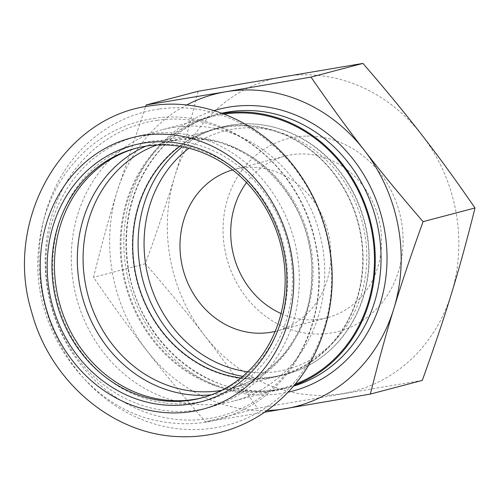 <?xml version="1.0" encoding="UTF-8"?>
<svg xmlns="http://www.w3.org/2000/svg" width="500" height="500" viewBox="0 0 500 500"><rect width="100%" height="100%" fill="white"/><g stroke="black" fill="none" stroke-linecap="round" stroke-linejoin="round"><path stroke-width="0.38" stroke-dasharray="2.5 1.88" d="M222.562 113.469A141.188 126.55 -104.8 0 0 211.775 115.756A141.188 126.55 -104.8 0 0 123.65 277.356A141.188 126.55 -104.8 0 0 270.75 391.431A141.188 126.55 -104.8 0 0 283.688 388.819A141.188 126.55 -104.8 0 0 294.2 385.494M224.262 114.113A140.287 125.744 -104.8 0 0 212.006 116.625A140.287 125.744 -104.8 0 0 126.131 284.312A140.287 125.744 -104.8 0 0 283.456 387.95A140.287 125.744 -104.8 0 0 295.363 384.1M198.131 91.269C190.344 122.656 182.512 151.144 174.638 176.731A161.356 144.625 -104.8 0 0 204.319 335.225A161.356 144.625 -104.8 0 0 342.756 393.575A161.356 144.625 -104.8 0 0 451.512 293.431A161.356 144.625 -104.8 0 0 421.831 134.938A161.356 144.625 -104.8 0 0 283.394 76.588A161.356 144.625 -104.8 0 0 174.638 176.731C166.875 202.288 157.137 231.275 145.412 263.7C168.625 290.544 188.263 314.387 204.319 335.225C220.544 356.025 238.263 380.369 257.488 408.263L205.569 421.938C182.362 395.094 162.725 371.25 146.662 350.406C130.444 329.613 112.719 305.262 93.494 277.369C101.281 245.987 109.113 217.5 116.981 191.912A161.356 144.625 75.2 0 1 186.681 105.013M145.412 263.7L93.494 277.369M422.281 380.4L257.488 408.263M264.781 412.181L205.569 421.938M267.137 410.531A161.356 144.625 75.2 0 1 146.662 350.406A161.356 144.625 75.2 0 1 116.981 191.912L145.588 106.669M275.144 331.4A83.506 74.85 -104.8 0 0 276.681 331.019A83.506 74.85 -104.8 0 0 327.8 231.206A83.506 74.85 -104.8 0 0 234.156 169.513A83.506 74.85 -104.8 0 0 232.625 169.931M268.556 378.181A127.737 114.494 75.2 0 1 135.463 274.969A127.737 114.494 75.2 0 1 215.2 128.763A127.737 114.494 75.2 0 1 358.45 223.131A127.737 114.494 75.2 0 1 280.262 375.819A127.737 114.494 75.2 0 1 268.556 378.181M305.806 136.113A99.644 89.312 -104.8 0 0 239.006 286.869A99.644 89.312 -104.8 0 0 394.412 282.262A99.644 89.312 -104.8 0 0 305.806 136.113M281.05 313.544A83.506 74.85 -104.8 0 0 319.769 319.2A83.506 74.85 -104.8 0 0 327.419 317.656A83.506 74.85 -104.8 0 0 380.331 226.2A83.506 74.85 -104.8 0 0 300.062 153.963A83.506 74.85 -104.8 0 0 284.887 156.15A83.506 74.85 -104.8 0 0 246.556 182.569M175.15 127.119A140.287 125.744 -104.8 0 0 162.294 129.713A140.287 125.744 -104.8 0 0 76.425 297.4A140.287 125.744 -104.8 0 0 233.75 401.044A140.287 125.744 -104.8 0 0 321.319 240.475A140.287 125.744 -104.8 0 0 175.15 127.119M202.669 397.631A129.081 115.7 -104.8 0 0 203.919 397.312A129.081 115.7 -104.8 0 0 284.494 249.569A129.081 115.7 -104.8 0 0 150.006 145.262A129.081 115.7 -104.8 0 0 138.175 147.656A129.081 115.7 -104.8 0 0 136.931 147.994M165.981 403.113A132.669 118.912 -104.8 0 0 279.525 218.988A132.669 118.912 -104.8 0 0 72.25 194.131A132.669 118.912 -104.8 0 0 165.981 403.113M240.819 377.944A127.294 114.094 -104.8 0 0 280.15 375.381A127.294 114.094 -104.8 0 0 359.6 229.694A127.294 114.094 -104.8 0 0 226.981 126.838A127.294 114.094 -104.8 0 0 215.312 129.194A127.294 114.094 -104.8 0 0 179.825 146.337M247.781 371.812A123.256 110.475 -104.8 0 0 275.512 371.737A123.256 110.475 -104.8 0 0 357.506 207.481A123.256 110.475 -104.8 0 0 188.906 148.244M242.775 376.325A127.737 114.494 -104.8 0 0 274.319 376.662A127.737 114.494 -104.8 0 0 286.025 374.3A127.737 114.494 -104.8 0 0 364.219 221.612A127.737 114.494 -104.8 0 0 220.969 127.244A127.737 114.494 -104.8 0 0 182.325 146.781M221.825 113.2A141.188 126.55 -104.8 0 0 217.544 114.237A141.188 126.55 -104.8 0 0 129.412 275.837A141.188 126.55 -104.8 0 0 276.512 389.913A141.188 126.55 -104.8 0 0 289.45 387.3A141.188 126.55 -104.8 0 0 293.694 386.094M214.081 110.6A145.669 130.562 -104.8 0 0 127.931 278.525A145.669 130.562 -104.8 0 0 279.163 393.825A145.669 130.562 -104.8 0 0 288.225 392.175M158.969 109.087A161.962 145.169 -104.8 0 0 73.938 366.238A161.962 145.169 -104.8 0 0 323.206 330.8A161.962 145.169 -104.8 0 0 158.969 109.087M149.719 133.819A140.287 125.744 -104.8 0 0 76.062 356.556A140.287 125.744 -104.8 0 0 291.975 325.863A140.287 125.744 -104.8 0 0 149.719 133.819M157.375 120.281A151.488 135.781 -104.8 0 0 77.844 360.8A151.488 135.781 -104.8 0 0 310.994 327.656A151.488 135.781 -104.8 0 0 157.375 120.281M211.312 394.831A129.9 116.431 -104.8 0 0 310.494 252.362A129.9 116.431 -104.8 0 0 173.494 138.238A129.9 116.431 -104.8 0 0 145.831 146.175M221.475 390.406A127.294 114.094 -104.8 0 0 230.5 388.456A127.294 114.094 -104.8 0 0 309.956 242.763A127.294 114.094 -104.8 0 0 177.331 139.913A127.294 114.094 -104.8 0 0 165.669 142.269A127.294 114.094 -104.8 0 0 156.856 145.019M280.262 375.819L286.025 374.3C308.306 368.256 326.987 356 342.069 337.525C357.756 317.731 366.706 294.531 368.925 267.931C371.213 227.5 359.05 192.35 332.438 162.481C303.4 130.688 259.431 116.713 220.969 127.244L215.2 128.763M283.688 388.819L289.45 387.3L276.613 389.894C209.625 401.519 137.662 341.919 128.112 266.106C123.85 236.287 127.606 208.281 139.375 182.081C156.269 146.825 182.325 124.213 217.544 114.237L211.775 115.756M284.887 156.15L234.156 169.513M327.419 317.656L276.681 331.019M138.175 147.656L135.675 148.312M203.919 397.312L201.425 397.969M153.719 118.494C224.925 106.613 299.962 164.631 315.206 241.675C330.069 305.056 303.488 374.6 251.8 405.1C223.738 421.838 193.494 427.306 161.075 421.5C88.894 409.575 31.919 330.75 38.206 253.094C41.388 209.856 58.25 174.781 88.787 147.856C107.812 131.856 129.456 122.069 153.719 118.494M215.312 129.194L165.669 142.269L177.031 139.975C243.756 127.562 315.169 197.525 311.769 274.781C311.731 329.075 276.681 377.188 230.5 388.456L280.15 375.381M212.006 116.625L162.294 129.713M283.456 387.95L233.75 401.044"/><path stroke-width="0.75" d="M294.2 385.494A141.188 126.55 -104.8 0 0 370.106 220.062A141.188 126.55 -104.8 0 0 222.562 113.469M295.363 384.1A140.287 125.744 -104.8 0 0 369.412 220.594A140.287 125.744 -104.8 0 0 224.862 114.025A140.287 125.744 -104.8 0 0 224.262 114.113M475 207.975C455.775 180.081 438.05 155.738 421.831 134.938C405.769 114.094 386.131 90.25 362.925 63.406L311 77.081C330.231 104.975 347.95 129.319 364.175 150.119C380.231 170.963 399.869 194.806 423.081 221.65L475 207.975C467.013 240.094 459.181 268.581 451.512 293.431C443.75 318.988 434.006 347.981 422.281 380.4L370.363 394.075L264.781 412.181M423.081 221.65C411.106 254.812 401.362 283.806 393.856 308.619A161.356 144.625 75.2 0 1 285.1 408.762A161.356 144.625 75.2 0 1 267.137 410.531M362.925 63.406L198.131 91.269L146.213 104.944L225.738 91.769A161.356 144.625 75.2 0 1 364.175 150.119A161.356 144.625 75.2 0 1 393.856 308.619C386.181 333.469 378.35 361.956 370.363 394.075M232.625 169.931A83.506 74.85 -104.8 0 0 182.219 265.956A83.506 74.85 -104.8 0 0 269.031 332.562A83.506 74.85 -104.8 0 0 275.144 331.4M186.681 105.013A161.356 144.625 75.2 0 1 225.738 91.769L311 77.081M145.588 106.669L146.213 104.944M246.556 182.569A83.506 74.85 -104.8 0 0 281.05 313.544M160.413 404.581A132.669 118.912 -104.8 0 0 273.956 220.456A132.669 118.912 -104.8 0 0 66.675 195.6A132.669 118.912 -104.8 0 0 160.413 404.581M162.125 400.637A129.081 115.7 -104.8 0 0 201.425 397.969A129.081 115.7 -104.8 0 0 282 250.225A129.081 115.7 -104.8 0 0 147.506 145.925A129.081 115.7 -104.8 0 0 135.675 148.312A129.081 115.7 -104.8 0 0 52.713 281.006A129.081 115.7 -104.8 0 0 162.125 400.637M136.931 147.994A129.081 115.7 -104.8 0 0 55.287 281.062A129.081 115.7 -104.8 0 0 164.625 399.981A129.081 115.7 -104.8 0 0 202.669 397.631M179.825 146.337A127.294 114.094 -104.8 0 0 137.4 281.344A127.294 114.094 -104.8 0 0 240.819 377.944M188.906 148.244A123.256 110.475 -104.8 0 0 148.581 278.4A123.256 110.475 -104.8 0 0 247.781 371.812M182.325 146.781A127.737 114.494 -104.8 0 0 142.775 279.925A127.737 114.494 -104.8 0 0 242.775 376.325M293.694 386.094A141.188 126.55 -104.8 0 0 375.875 218.544A141.188 126.55 -104.8 0 0 221.825 113.2M288.225 392.175A145.669 130.562 -104.8 0 0 381.681 217.013A145.669 130.562 -104.8 0 0 214.081 110.6M144.144 135.287A140.287 125.744 -104.8 0 0 70.494 358.025A140.287 125.744 -104.8 0 0 286.406 327.331A140.287 125.744 -104.8 0 0 144.144 135.287M145.831 146.175A129.9 116.431 -104.8 0 0 82.075 295.912A129.9 116.431 -104.8 0 0 211.312 394.831M156.856 145.019A127.294 114.094 -104.8 0 0 87.75 294.419A127.294 114.094 -104.8 0 0 221.475 390.406M151.888 105.625C62.569 115.575 3.169 220.4 31.619 311.887C49.7 380.431 111.463 434.031 177.819 436.594C208.263 438.013 236.325 430.494 261.994 414.038C296.837 390.494 319.012 357.125 328.506 313.938C338.494 267.006 327.875 214.844 300.325 175.138C266.931 125.475 207.562 97.119 151.888 105.625"/></g></svg>
